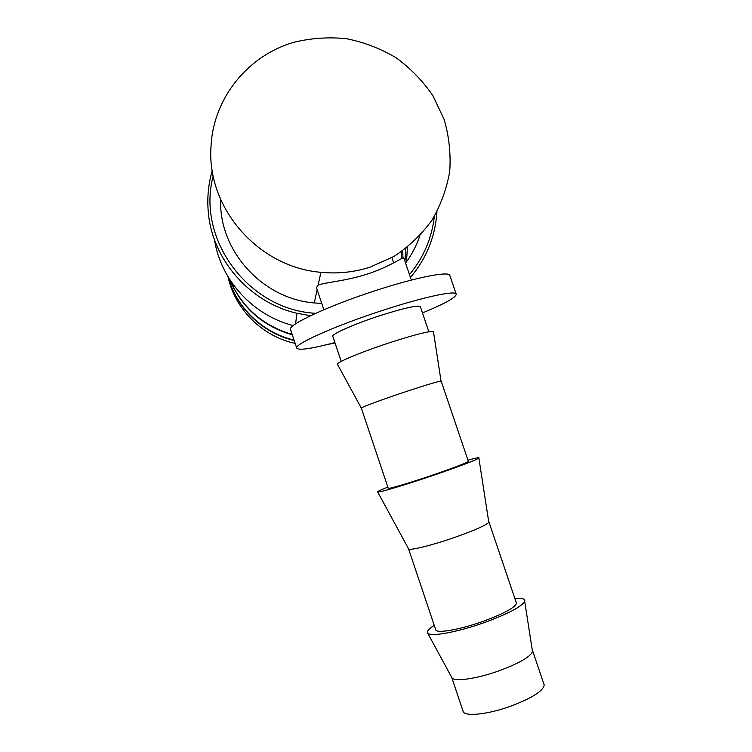 <?xml version="1.0" encoding="UTF-8"?>
<svg xmlns="http://www.w3.org/2000/svg" width="752" height="752" viewBox="0 0 752 752"><rect width="100%" height="100%" fill="white"/><g stroke="black" fill="none" stroke-linecap="round" stroke-linejoin="round"><path stroke-width="1.13" d="M227.997 276.689C234.897 309.213 262.298 336.417 295.16 343.391M327.336 344.519L335.035 343.015M228.035 276.745C236.166 307.756 262.636 333.249 294.192 340.496M212.252 170.601C208.407 183.855 207.063 197.409 208.219 211.265C211.754 259.073 249.41 302.379 296.918 313.264L310.538 315.718M213.201 175.921C196.103 239.437 248.677 310.003 315.727 313.302M214.508 239.832C220.721 280.252 253.076 315.455 293.271 325.578M229.717 279.462C241.918 307.371 262.739 325.691 292.161 334.414M228.063 276.802C236.372 307.577 262.702 332.807 294.06 340.083M229.473 279.086C241.552 307.465 262.495 326.058 292.312 334.856M532.247 649.841L532.529 651.693C530.104 656.91 519.256 663.17 500.005 670.464C477.529 678.727 454.152 682.102 451.905 677.759L451.689 677.355M543.865 683.963L544.194 684.931C543.452 690.731 532.689 697.668 511.915 705.752C488.048 714.644 463.429 717.07 463.006 711.035L451.726 677.43M514.866 598.479C522.17 597.906 525.451 598.883 524.708 601.412C521.634 606.685 508.39 613.67 484.984 622.346C457.63 632.225 429.749 637.235 427.662 633.052C426.6 631.389 428.8 628.822 434.252 625.363M488.687 521.55L488.809 522.32C486.046 525.263 474.785 530.254 455.035 537.276C432.156 545.294 409.37 550.887 408.58 548.847L408.505 548.706M516.248 602.549L516.474 603.217C515.223 607.475 504.197 613.482 483.386 621.237C459.51 629.875 435.511 633.889 435.662 629.574L408.543 548.791M467.97 460.186C476.204 457.883 479.832 457.188 478.874 458.1C475.17 460.421 460.694 465.93 435.455 474.634C406.174 484.655 377.814 493.077 377.654 491.921C377.363 491.488 380.766 489.881 387.835 487.099M441.208 381.255L441.048 381.104C437.899 381.443 426.168 384.949 405.873 391.642C382.533 399.387 360.471 407.565 361.308 408.11L337.516 364.4M468.346 461.286L468.402 461.437C466.259 463.053 454.763 467.462 433.895 474.662C410.028 482.831 387.092 489.599 388.22 488.227L361.336 408.148M433.528 332.252L433.425 331.576C429.467 330.899 415.151 334.527 390.467 342.442C362.06 351.682 335.834 362.624 337.469 364.316M420.462 306.976L420.312 306.525C416.918 305.199 403.73 308.16 380.719 315.417C354.418 323.877 330.485 334.555 332.854 336.501L341.211 361.411M403.871 258.096L403.768 257.786C402.687 257.156 388.032 267.618 366.807 274.198C346.136 281.032 324.15 282.489 318.134 285.121L316.442 287.593L323.868 309.73M422.483 312.935C446.303 303.037 457.489 296.626 456.06 293.694C453.456 290.676 422.53 297.397 384.31 309.843C335.871 325.419 292.763 344.764 296.796 348.289C299.343 350.535 312.042 348.627 334.884 342.564M296.711 348.035L290.592 329.714C286.324 325.456 329.141 305.387 377.579 289.934C415.79 277.554 446.885 271.406 449.687 275.006L450.072 276.144M321.753 303.404L314.261 302.943C262.326 298.817 218.776 250.707 220.646 199.487M293.91 42.281C248.066 55.357 213.371 98.174 211.049 145.954C206.123 207.477 258.133 267.289 320.925 272.309C337.714 273.944 354.042 272.243 369.909 267.223L394.198 256.31C409.022 246.459 421.618 234.398 431.996 220.148C440.822 204.939 446.735 188.686 449.724 171.381C450.927 153.859 449.085 136.601 444.197 119.624L432.936 95.767C422.887 81.075 410.639 68.432 396.191 57.838C380.775 48.673 364.278 42.309 346.691 38.737C328.85 36.886 311.262 38.07 293.91 42.281M419.87 235.639C416.561 245.528 411.795 254.684 405.572 263.097M401.371 258.669L401.295 251.741M402.922 257.927L402.771 250.698M406.437 261.912L407.49 247.126M404.933 261.217L405.911 248.367M410.451 277.469C426.497 258.415 435.333 236.513 436.959 211.773M409.473 274.593C423.573 257.607 431.874 238.196 434.355 216.369M295.583 323.886L296.918 313.264M451.905 677.759L427.662 633.052M408.58 548.847L377.654 491.921M456.06 293.694L449.687 275.006M314.261 302.943L317.147 289.68M318.134 285.121L320.925 272.309M391.895 257.645L393.672 262.88M403.768 257.786L411.335 280.082M420.312 306.525L428.875 331.773M441.048 381.104L433.425 331.576M441.161 381.123L468.402 461.437M488.809 522.32L478.874 458.1M488.941 522.01L516.474 603.217M532.529 651.693L524.708 601.412M532.623 650.818L544.194 684.931"/></g></svg>
